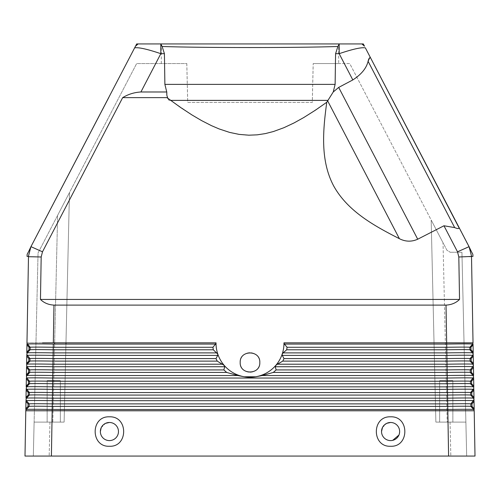 <?xml version="1.0" encoding="UTF-8"?>
<svg xmlns="http://www.w3.org/2000/svg" width="500" height="500" viewBox="0 0 500 500"><rect width="100%" height="100%" fill="white"/><g stroke="black" fill="none" stroke-linecap="round" stroke-linejoin="round"><path stroke-width="0.38" stroke-dasharray="2.5 1.88" d="M109.412 422.481C114.906 423.013 117.925 426.031 118.469 431.538C117.95 437.025 114.931 440.044 109.412 440.594C103.894 440.044 100.875 437.025 100.356 431.538C100.9 426.025 103.919 423.006 109.412 422.481C114.906 423.013 117.925 426.031 118.469 431.538C117.95 437.025 114.931 440.044 109.412 440.594C103.894 440.044 100.875 437.025 100.356 431.538A9.056 9.056 0 0 1 109.412 422.481A9.056 9.056 0 0 1 118.469 431.538A9.056 9.056 0 0 1 109.412 440.594A9.056 9.056 0 0 1 100.356 431.538M101.213 427.681L105.612 423.312M392.7 440.35L390.588 440.594C385.069 440.037 382.05 437.019 381.531 431.538C382.081 426.025 385.1 423 390.594 422.481C396.087 423.013 399.106 426.031 399.644 431.538L398.944 435.031M382.494 427.475L386.788 423.312M51.406 456.069L52.175 410.781L474.212 410.781L25.787 410.781L25 456.069L475 456.069L474.212 410.781L447.825 410.781L448.594 456.069L51.406 456.069L448.594 456.069M259.812 362.469A9.812 9.812 0 0 1 250 372.281A9.812 9.812 0 0 1 240.188 362.469A9.812 9.812 0 0 1 250 352.656A9.812 9.812 0 0 1 259.812 362.469C260.419 375.131 239.581 375.131 240.188 362.469C239.581 349.812 260.419 349.812 259.812 362.469A9.812 9.812 0 0 1 250 372.281A9.812 9.812 0 0 1 240.188 362.469A9.812 9.812 0 0 1 250 352.656A9.812 9.812 0 0 1 259.812 362.469M370.637 58L365.363 47.862C361.488 47.162 352.756 49.106 339.169 53.681L352.819 79.931C361.375 74.425 366.463 68.2 368.088 61.269L454.669 227.594L443.963 225.769L457.506 251.806L458.819 256.988L459.538 299.444C455.969 302.938 451.463 304.819 446.025 305.106L446.669 342.844L473.025 342.844L471.512 256.381L472.969 256.381M361.881 43.931L364.5 46.212L363.312 43.931L160.812 43.931M457.506 251.806L469.056 246.669L471.594 256.381L469.056 246.669L468.369 245.738L471.15 251.081L459.069 227.875M108.888 97.325L134.637 47.862C138.512 47.162 147.244 49.106 160.831 53.681L140.919 91.981C134.238 92.381 128.156 94.269 122.669 97.644L166.969 97.644L169.05 100.381L170.65 100.381L166.969 97.644L169.05 100.381L327.919 100.381L326.769 102.263L308.444 114.688L296.488 121.656L283.925 127.7L273.456 131.519L265.394 133.588L255.806 134.963L246.056 135.087L237.731 134.169L229.594 132.4L219.088 128.919L211.431 125.638L201.537 120.575L191.994 114.963L170.65 100.381M167.75 98.231L169.05 100.381L167.075 96.344L166.762 91.981L164.881 84.369L164.419 53.681L162.119 46.494L160.831 43.994L160.831 53.681L164.419 53.681M31.637 245.725L28.85 251.088L31.631 245.744M136.688 43.931L135.5 46.212L138.119 43.931L136.688 43.931M33.325 456.069L49.175 456.069L33.325 456.069L34.119 422.106L64.119 422.106L65.938 344.081L64.119 422.106L65.938 344.081L64.119 422.106L34.119 422.106L33.325 456.069M390.581 446.256C371.662 447.194 371.525 415.975 390.6 416.819C409.694 416.019 409.469 447.225 390.581 446.256M109.412 446.256C90.5 447.206 90.331 415.981 109.412 416.819C128.512 416.006 128.3 447.219 109.412 446.256M390.594 422.481C396.087 423.013 399.106 426.031 399.644 431.538C399.125 437.025 396.106 440.044 390.588 440.594C385.069 440.037 382.05 437.019 381.531 431.538A9.056 9.056 0 0 0 390.588 440.594A9.056 9.056 0 0 0 399.644 431.538A9.056 9.056 0 0 0 390.588 422.481A9.056 9.056 0 0 0 381.531 431.538M60.35 422.106L47.138 422.106L60.35 422.106L60.35 380.588L47.138 380.588L60.35 380.588L47.138 380.588L60.35 380.588L60.35 422.106L47.138 422.106L47.138 380.588L47.138 422.106L60.35 422.106M461.931 252.262L466.675 456.069L461.931 252.262L449.856 252.262L461.931 252.262M186.794 63.556L187.7 102.431L312.3 102.431L313.206 63.556L349.738 63.556L431.175 219.994L435.881 422.106L431.175 219.994L443.025 242.756L447.2 422.106L435.881 422.106L465.881 422.106L435.881 422.106L431.175 219.994L446.919 250.231L450.262 252.262L446.919 250.231L443.025 242.756L447.2 422.106L465.881 422.106L435.881 422.106L431.175 219.994L349.738 63.556L313.188 63.556L312.281 102.431L187.719 102.431L186.812 63.556L136.644 63.556L38.056 252.95L34.119 422.106L38.056 252.95L57.613 215.375L54.644 342.844L57.613 215.375L69.463 192.613L65.969 342.844L69.463 192.613L136.644 63.556L186.812 63.556M439.65 422.106L452.863 422.106L439.65 422.106L439.65 380.588L452.863 380.588L439.65 380.588L452.863 380.588L439.65 380.588L439.65 422.106L452.863 422.106L452.863 380.588L452.863 422.106L439.65 422.106M52.8 422.106L54.619 344.081L52.8 422.106L64.119 422.106L34.119 422.106L52.8 422.106M161.306 63.556L161.306 43.931L338.694 43.931L161.306 43.931M313.206 63.556L338.694 63.556L338.694 43.931M187.7 102.431L312.3 102.431M338.694 63.556L313.188 63.556M65.969 342.844L69.463 192.613L65.969 342.844M471.519 256.7L458.819 256.988M187.719 102.431L312.281 102.431M42.494 251.806L30.944 246.669L28.481 256.7L41.181 256.988L42.494 251.806L122.669 97.644M446.025 305.106L53.975 305.106L53.331 342.844L26.975 342.844L28.481 256.7M41.181 256.988L40.462 299.444L459.538 299.444M53.975 305.106C48.537 304.819 44.031 302.938 40.462 299.444M26.975 342.844L216.038 342.844L215.562 344.081L212.944 347.275L213.294 349.787L217.806 354.137L217.744 355.4L215.994 358.594L53.062 358.594L52.969 364.206A25.938 0.45 1 0 0 27.044 364.206L26.587 365.062M140.919 91.981L166.762 91.981M474.206 410.469L473.725 409.5L474.206 410.462M226.694 372.431L223.863 369.919L224.731 366.725L52.925 366.725L52.831 372.431A23.125 0.406 1 0 0 29.712 372.431L29.756 369.919L29.712 372.431L26.85 375.531A25.938 0.45 1 0 1 52.775 375.531L237.806 375.531L226.694 372.431L52.831 372.431L52.294 403.888L447.706 403.888L447.8 409.5L52.2 409.5A25.938 0.45 1 0 0 26.275 409.5L25.794 410.462M471.956 403.888L470.819 403.888A23.125 0.406 179 0 0 447.706 403.888L447.65 400.694L52.35 400.694A25.938 0.45 1 0 0 26.419 400.694L25.981 399.738L26.419 400.694L25.969 400.694L25.95 401.525L28.044 403.888L29.181 403.888L26.419 400.694L29.181 403.888L29.137 406.4L29.181 403.888A23.125 0.406 1 0 1 52.294 403.888L52.25 406.4L447.75 406.4A23.125 0.406 179 0 1 470.863 406.4L473.725 409.5L474.188 409.5L474.175 408.688L472 406.4L471.956 403.888L474.05 401.525L474.031 400.694L473.581 400.694L470.819 403.888L470.863 406.4L470.819 403.888L473.581 400.694L474.019 399.738L473.537 398.175L474.006 399.113M26.181 388.444L29.375 392.562A23.125 0.406 1 0 1 52.488 392.562L447.512 392.562L447.556 395.081L52.444 395.081A23.125 0.406 1 0 0 29.331 395.081L29.375 392.562L29.331 395.081L25.994 399.113M28.25 392.562L29.375 392.562L26.612 389.369L26.163 389.369L26.15 390.2L28.25 392.562L28.206 395.081L26.025 397.369L26.012 398.175L29.331 395.081L28.206 395.081M473.819 388.444L470.625 392.562L470.669 395.081A23.125 0.406 179 0 0 447.556 395.081L447.65 400.694A25.938 0.45 179 0 1 473.581 400.694M471.794 395.081L470.669 395.081L473.537 398.175L470.669 395.081L470.625 392.562A23.125 0.406 179 0 0 447.512 392.562L447.463 389.369A25.938 0.45 179 0 1 473.387 389.369L473.837 389.369L473.975 397.369L471.794 395.081L471.75 392.562L473.85 390.2M26.375 377.15L29.562 381.244L26.806 378.044L26.363 378.044L26.35 378.869L28.45 381.244L28.406 383.756L26.225 386.05L26.206 386.856L26.656 386.856L26.194 387.756M26.656 386.856A25.938 0.45 1 0 1 52.581 386.856L447.419 386.856L447.319 381.244L52.681 381.244A23.125 0.406 1 0 0 29.562 381.244L29.525 383.756L26.656 386.856L29.525 383.756L29.562 381.244L28.45 381.244M26.225 386.05L26.35 378.869M28.406 383.756L29.525 383.756A23.125 0.406 1 0 1 52.638 383.756L447.362 383.756A23.125 0.406 179 0 1 470.475 383.756L470.438 381.244L473.194 378.044L470.438 381.244L470.475 383.756L473.344 386.856A25.938 0.45 179 0 0 447.419 386.856L447.463 389.369L52.538 389.369A25.938 0.45 1 0 0 26.612 389.369M471.55 381.244L470.438 381.244A23.125 0.406 179 0 0 447.319 381.244L447.269 378.044A25.938 0.45 179 0 1 473.194 378.044L473.638 378.044L473.775 386.05L471.594 383.756L471.55 381.244L473.65 378.869M26.575 365.85L27 366.725L26.562 366.725L26.544 367.537L28.656 369.919L28.606 372.431L29.712 372.431L26.387 376.406M27 366.725L29.756 369.919L27 366.725A25.938 0.45 1 0 1 52.925 366.725L52.969 364.206L222.613 364.206L217.237 361.112L215.994 358.594M28.606 372.431L26.419 374.738L26.406 375.531L26.85 375.531M237.806 375.531L244.244 376.781L255.756 376.781A33.969 33.963 180 0 0 282.194 354.137L282.256 355.4L284.006 358.594L282.762 361.112L275.75 365.456L275.269 366.725L276.137 369.919L447.131 369.919L447.269 378.044L52.731 378.044A25.938 0.45 1 0 0 26.806 378.044M224.731 366.725L224.25 365.456A33.969 33.963 180 0 0 255.756 376.781L262.194 375.531L447.225 375.531A25.938 0.45 179 0 1 473.15 375.531L473.612 376.406M26.775 354.556L29.95 358.594L26.756 355.4L26.744 356.213L28.856 358.594L28.812 361.112L26.619 363.419L26.744 356.213M217.237 361.112L53.019 361.112A23.125 0.406 1 0 0 29.906 361.112L29.95 358.594L29.906 361.112L27.044 364.206L26.606 364.206L26.619 363.419M28.812 361.112L29.906 361.112L27.044 364.206M53.331 342.844L216.038 342.844A33.969 33.963 180 0 0 224.25 365.456L222.613 364.206M28.856 358.594L29.95 358.594A23.125 0.406 1 0 1 53.062 358.594L53.163 352.887A25.938 0.45 1 0 0 27.231 352.887L26.788 353.719M26.969 343.25L27.381 344.081A25.938 0.45 1 0 1 53.312 344.081L53.212 349.787A23.125 0.406 1 0 0 30.1 349.787L30.144 347.275L30.1 349.787L26.8 352.887L26.944 344.881L29.062 347.275L29.013 349.787L26.812 352.1M27.381 344.081L30.144 347.275L27.381 344.081L26.956 344.081L26.944 344.881M29.013 349.787L30.1 349.787L27.231 352.887M213.294 349.787L53.212 349.787L53.163 352.887L216.906 352.887M471.75 392.562L470.625 392.562L473.387 389.369M276.137 369.919L273.306 372.431L447.169 372.431A23.125 0.406 179 0 1 470.288 372.431L473.594 375.531L473.581 374.738L471.394 372.431L471.344 369.919L473.456 367.537L473.438 366.725L470.244 369.919L470.288 372.431L470.244 369.919L473.425 365.85M471.394 372.431L470.288 372.431L473.15 375.531M273.306 372.431L262.194 375.531M25.95 401.525L25.825 408.688L28 406.4L29.137 406.4L26.269 409.5L29.137 406.4A23.125 0.406 1 0 1 52.25 406.4L52.2 409.5M473.625 377.15L473.194 378.044M471.594 383.756L470.475 383.756L473.806 387.756M473.344 386.856L473.794 386.856L473.775 386.05M473.456 367.537L473.581 374.738M471.344 369.919L470.244 369.919A23.125 0.406 179 0 0 447.131 369.919L447.075 366.725A25.938 0.45 179 0 1 473 366.725M287.056 347.275L286.706 349.787L446.788 349.787A23.125 0.406 179 0 1 469.9 349.787L469.856 347.275L472.619 344.081L469.856 347.275L469.9 349.787L472.769 352.887A25.938 0.45 179 0 0 446.838 352.887L283.094 352.887L282.194 354.137A33.969 33.963 180 0 0 283.962 342.844L284.438 344.081L287.056 347.275L446.744 347.275L447.075 366.725L275.269 366.725M282.762 361.112L446.981 361.112A23.125 0.406 179 0 1 470.094 361.112L470.05 358.594L472.806 355.4L470.05 358.594L470.094 361.112L473.413 365.062M283.094 352.887L286.706 349.787M470.938 347.275L469.856 347.275A23.125 0.406 179 0 0 446.744 347.275L446.688 344.081A25.938 0.45 179 0 1 472.619 344.081L473.044 344.081L473.188 352.1L470.988 349.787L470.938 347.275L473.056 344.881M446.669 342.844L473.025 342.844M473.225 354.556L472.806 355.4L473.244 355.4L473.381 363.419L471.188 361.112L471.144 358.594L473.256 356.213M471.188 361.112L470.094 361.112L472.956 364.206L473.394 364.206L473.381 363.419M26.419 374.738L26.544 367.537M443.963 225.769L417.713 239.213C411.562 241.956 405.45 241.781 399.387 238.688C374.4 225.95 347.812 211.394 333.713 186.019C320.056 160.338 323 130.025 326.769 102.263M335.581 53.681L339.169 53.681L339.169 43.994L337.881 46.494L335.581 53.681L335.119 84.369L333.237 91.981L338.694 87.413L352.819 79.931M330.869 95.725L327.919 100.381M333.237 91.981L331.031 95.463M162.119 46.494C203.888 47.888 296.094 47.888 337.881 46.494M26.463 398.175A25.938 0.45 1 0 1 52.387 398.175L447.612 398.175A25.938 0.45 179 0 1 473.537 398.175L473.988 398.175L473.975 397.369M473.031 343.25L472.619 344.081M470.988 349.787L469.9 349.787L473.212 353.719M472.769 352.887L473.2 352.887L473.188 352.1M472 406.4L470.863 406.4L473.731 409.5A25.938 0.45 179 0 0 447.8 409.5M474.05 401.525L474.175 408.688M28 406.4L28.044 403.888M25.825 408.688L25.812 409.5L26.269 409.5M26.025 397.369L26.15 390.2M49.962 422.106L49.175 456.069L49.962 422.106M450.037 422.106L450.825 456.069L450.037 422.106M30.944 246.669L28.4 256.381M223.863 369.919L52.869 369.919A23.125 0.406 1 0 0 29.756 369.919L28.656 369.919M217.744 355.4L53.119 355.4A25.938 0.45 1 0 0 27.194 355.4M212.944 347.275L53.256 347.275A23.125 0.406 1 0 0 30.144 347.275L29.062 347.275M53.312 344.081L215.562 344.081M277.387 364.206L447.031 364.206A25.938 0.45 179 0 1 472.956 364.206M282.256 355.4L446.881 355.4A25.938 0.45 179 0 1 472.806 355.4M471.144 358.594L470.05 358.594A23.125 0.406 179 0 0 446.938 358.594L284.006 358.594M284.438 344.081L446.688 344.081M338.694 87.413L417.713 239.213M327.631 100.844L399.387 238.688M164.881 84.369L335.119 84.369"/><path stroke-width="0.75" d="M109.412 446.256C90.5 447.206 90.331 415.981 109.412 416.819C128.512 416.006 128.3 447.219 109.412 446.256M100.356 431.538A9.056 9.056 0 0 1 109.412 422.481A9.056 9.056 0 0 1 118.469 431.538A9.056 9.056 0 0 1 109.412 440.594A9.056 9.056 0 0 1 100.356 431.538L101.213 427.681M105.612 423.312L109.412 422.481M52.175 410.781L25.787 410.781L26.275 409.5L29.137 406.4L29.181 403.888L26.419 400.694L29.181 403.888L29.137 406.4A23.125 0.406 -179 0 1 52.25 406.4L52.294 403.888L447.706 403.888L447.75 406.4L52.25 406.4L52.175 410.781L447.825 410.781L52.175 410.781L51.406 456.069L475 456.069L474.212 410.781L447.825 410.781L448.594 456.069L466.675 456.069L448.594 456.069M390.6 416.819C409.694 416.019 409.469 447.225 390.581 446.256C371.662 447.194 371.525 415.975 390.6 416.819M381.531 431.538A9.056 9.056 0 0 0 390.588 440.594A9.056 9.056 0 0 0 399.644 431.538A9.056 9.056 0 0 0 390.588 422.481A9.056 9.056 0 0 0 381.531 431.538L382.494 427.475M386.788 423.312L390.594 422.481M51.406 456.069L25 456.069L25.794 410.462L26.269 409.5L25.812 409.5L25.95 401.525L28.044 403.888L28 406.4L25.825 408.688M398.944 435.031L392.7 440.35M447.825 410.781L447.8 409.5L52.2 409.5A25.938 0.45 -179 0 0 26.275 409.5L29.137 406.4L28 406.4M474.206 410.469L473.725 409.5L474.206 410.469M472 406.4L470.863 406.4L473.725 409.5A25.938 0.45 -1 0 0 447.8 409.5L447.75 406.4A23.125 0.406 -1 0 1 470.863 406.4L470.819 403.888L470.863 406.4L474.188 409.5L474.175 408.688L472 406.4L471.956 403.888L474.05 401.525L474.175 408.688M471.956 403.888L470.819 403.888A23.125 0.406 -1 0 0 447.706 403.888L447.65 400.694A25.938 0.45 -1 0 1 473.581 400.694L470.819 403.888L474.019 399.738L473.581 400.694L474.031 400.694L474.05 401.525M474.019 399.738L473.537 398.175L474.006 399.113M28.044 403.888L29.181 403.888A23.125 0.406 -179 0 1 52.294 403.888L52.35 400.694L447.65 400.694L447.612 398.175A25.938 0.45 -1 0 1 473.537 398.175L473.988 398.175L473.975 397.369L471.794 395.081L471.75 392.562L473.85 390.2L473.837 389.369L473.387 389.369L473.819 388.444L470.625 392.562L473.387 389.369A25.938 0.45 -1 0 0 447.463 389.369L447.419 386.856A25.938 0.45 -1 0 1 473.344 386.856L473.806 387.756L473.344 386.856L473.794 386.856L473.775 386.05L471.594 383.756L471.55 381.244L473.65 378.869L473.638 378.044L473.194 378.044L473.625 377.15L470.438 381.244L473.194 378.044A25.938 0.45 -1 0 0 447.269 378.044L447.225 375.531A25.938 0.45 -1 0 1 473.15 375.531L473.625 377.15L473.15 375.531L473.594 375.531L473.581 374.738L471.394 372.431L471.344 369.919L473.456 367.537L473.581 374.738M226.694 372.431L223.863 369.919L224.731 366.725L224.25 365.456L217.237 361.112L53.019 361.112L52.831 372.431A23.125 0.406 -179 0 0 29.712 372.431L29.756 369.919L27 366.725L29.756 369.919L29.712 372.431L26.387 376.406L26.806 378.044L26.387 376.413L26.85 375.531A25.938 0.45 -179 0 1 52.775 375.531L237.806 375.531L226.694 372.431L52.831 372.431L52.638 383.756A23.125 0.406 -179 0 0 29.525 383.756L29.562 381.244L26.806 378.044L29.562 381.244L29.525 383.756L26.656 386.856L26.181 388.444L29.375 392.562L26.612 389.369L26.181 388.444L26.656 386.856A25.938 0.45 -179 0 1 52.581 386.856L447.419 386.856L447.362 383.756L52.638 383.756L52.35 400.694A25.938 0.45 -179 0 0 26.419 400.694L25.981 399.738L26.463 398.175L25.981 399.738L26.419 400.694L25.969 400.694L25.95 401.525M28.206 395.081L29.331 395.081L26.463 398.175A25.938 0.45 -179 0 1 52.387 398.175L447.612 398.175L447.556 395.081L52.444 395.081A23.125 0.406 -179 0 0 29.331 395.081L29.375 392.562L29.331 395.081L26.012 398.175L26.15 390.2L28.25 392.562L28.206 395.081L26.025 397.369M471.794 395.081L470.669 395.081L473.537 398.175L470.669 395.081L470.625 392.562L470.669 395.081A23.125 0.406 -1 0 0 447.556 395.081L447.463 389.369L52.538 389.369A25.938 0.45 -179 0 0 26.612 389.369L26.163 389.369L26.15 390.2M28.406 383.756L29.525 383.756L26.206 386.856L26.35 378.869L28.45 381.244L28.406 383.756L26.225 386.05M28.45 381.244L29.562 381.244A23.125 0.406 -179 0 1 52.681 381.244L447.319 381.244L447.362 383.756A23.125 0.406 -1 0 1 470.475 383.756L473.344 386.856L470.475 383.756L470.438 381.244L470.475 383.756L471.594 383.756M473.65 378.869L473.775 386.05M471.55 381.244L470.438 381.244A23.125 0.406 -1 0 0 447.319 381.244L447.269 378.044L52.731 378.044A25.938 0.45 -179 0 0 26.806 378.044L26.363 378.044L26.35 378.869M237.806 375.531L244.244 376.781L255.756 376.781L262.194 375.531L447.225 375.531L447.031 364.206L277.387 364.206L275.75 365.456L275.269 366.725L276.137 369.919L273.306 372.431L262.194 375.531M216.906 352.887L53.163 352.887L53.212 349.787A23.125 0.406 -179 0 0 30.1 349.787L30.144 347.275L30.1 349.787L29.013 349.787L26.812 352.1L26.956 344.081L27.381 344.081L26.969 343.25L30.144 347.275L27.381 344.081A25.938 0.45 -179 0 1 53.312 344.081L53.212 349.787L213.294 349.787L217.806 354.137A33.969 33.963 0 0 0 283.962 342.844L473.025 342.844L472.619 344.081L473.025 342.844L446.669 342.844L446.688 344.081A25.938 0.45 -1 0 1 472.619 344.081L469.856 347.275L469.9 349.787L473.212 353.719L472.806 355.4L473.225 354.55L472.769 352.887L473.2 352.887L473.188 352.1L470.988 349.787L470.938 347.275L473.056 344.881L473.044 344.081L469.856 347.275L470.938 347.275M26.587 365.062L27.044 364.206L26.587 365.062L27 366.725L26.587 365.062M26.775 354.556L29.95 358.594L29.906 361.112L29.95 358.594L26.775 354.55L27.231 352.887L26.775 354.55M217.237 361.112L215.994 358.594L53.062 358.594L53.019 361.112A23.125 0.406 -179 0 0 29.906 361.112L26.606 364.206L26.744 356.213L28.856 358.594L28.812 361.112L26.619 363.419M28.812 361.112L29.906 361.112L27.044 364.206A25.938 0.45 -179 0 1 52.969 364.206L222.613 364.206M28.856 358.594L29.95 358.594A23.125 0.406 -179 0 1 53.062 358.594L53.119 355.4A25.938 0.45 -179 0 0 27.194 355.4L26.756 355.4L26.744 356.213M42.506 342.844L216.038 342.844A33.969 33.963 -0 0 0 217.806 354.137L217.744 355.4L215.994 358.594M26.812 352.1L26.8 352.887L27.231 352.887L30.1 349.787L27.231 352.887A25.938 0.45 -179 0 1 53.163 352.887L53.119 355.4L217.744 355.4M213.294 349.787L212.944 347.275L215.562 344.081L216.038 342.844L53.331 342.844L53.975 305.106C48.537 304.819 44.031 302.938 40.462 299.444L459.538 299.444C455.969 302.938 451.463 304.819 446.025 305.106L446.669 342.844L283.962 342.844L284.438 344.081L287.056 347.275L286.706 349.787L446.788 349.787L446.838 352.887A25.938 0.45 -1 0 1 472.769 352.887L469.9 349.787L469.856 347.275A23.125 0.406 -1 0 0 446.744 347.275L446.788 349.787A23.125 0.406 -1 0 1 469.9 349.787L470.988 349.787M26.975 342.844L28.481 256.7L41.181 256.988L40.462 299.444M473.85 390.2L473.975 397.369M273.306 372.431L447.169 372.431A23.125 0.406 -1 0 1 470.288 372.431L473.15 375.531L470.288 372.431L470.244 369.919L470.288 372.431L471.394 372.431M26.944 344.881L29.062 347.275L29.013 349.787M276.137 369.919L447.131 369.919A23.125 0.406 -1 0 1 470.244 369.919L473.425 365.85L470.244 369.919L471.344 369.919M473.413 365.062L473.425 365.85L472.956 364.206L473.413 365.062M471.144 358.594L470.05 358.594L472.806 355.4L470.05 358.594L470.094 361.112L470.05 358.594A23.125 0.406 -1 0 0 446.938 358.594L284.006 358.594L282.256 355.4L446.881 355.4L447.031 364.206A25.938 0.45 -1 0 1 472.956 364.206L473.394 364.206L473.381 363.419L471.188 361.112L471.144 358.594L473.256 356.213L473.381 363.419M284.006 358.594L282.762 361.112L446.981 361.112A23.125 0.406 -1 0 1 470.094 361.112L472.956 364.206L470.094 361.112L471.188 361.112M473.256 356.213L473.244 355.4L472.806 355.4A25.938 0.45 -1 0 0 446.881 355.4L446.838 352.887L283.094 352.887L286.706 349.787M287.056 347.275L446.744 347.275L446.688 344.081L284.438 344.081M282.256 355.4L282.194 354.137L283.094 352.887M446.025 305.106L53.975 305.106M240.188 362.469C239.581 349.812 260.419 349.812 259.812 362.469C260.419 375.131 239.581 375.131 240.188 362.469M282.762 361.112L277.387 364.206M41.181 256.988L42.494 251.806L30.944 246.669L134.637 47.862C138.512 47.162 147.244 49.106 160.831 53.681L140.919 91.981L166.762 91.981L164.881 84.369L164.419 53.681L162.119 46.494L160.812 43.931L138.119 43.931L135.5 46.212L134.637 47.862L136.688 43.931L363.312 43.931L364.5 46.212L361.881 43.931M472.837 254.319L471.15 251.081L472.837 254.319L472.969 256.381L458.819 256.988L459.538 299.444M458.819 256.988L457.506 251.806L443.963 225.769L417.713 239.213C411.562 241.956 405.45 241.781 399.387 238.688C374.4 225.95 347.812 211.394 333.713 186.019C320.056 160.338 323 130.025 326.769 102.263L315.413 110.181L303.719 117.569L294.025 122.95L283.925 127.7L273.456 131.519L265.394 133.588L257.194 134.844L248.85 135.188L239.112 134.388L229.594 132.4L219.088 128.919L211.431 125.638L201.537 120.575L191.994 114.963L180.431 107.362L166.969 97.644L122.669 97.644L42.494 251.806M443.963 225.769L454.669 227.594C457.556 228.775 459.019 228.869 459.069 227.875L370.637 58L469.056 246.669L457.506 251.806M122.669 97.644C128.156 94.269 134.238 92.381 140.919 91.981M365.363 47.862L370.637 58C369.637 57.263 368.787 58.35 368.088 61.269C366.463 68.2 361.375 74.425 352.819 79.931L339.169 53.681C352.756 49.106 361.488 47.162 365.363 47.862M469.056 246.669L471.15 251.081L469.056 246.669L471.6 256.381L469.056 246.669M339.169 43.994L339.169 53.681L335.581 53.681L337.881 46.494L339.169 43.994M335.581 53.681L335.119 84.369L333.237 91.981L326.769 102.263M164.419 53.681L160.831 53.681L160.831 43.994M333.237 91.981L338.694 87.413L352.819 79.931M30.944 246.669L28.4 256.381L30.944 246.669L28.85 251.088L30.938 246.675M166.762 91.981L166.844 95.262L167.75 98.231M162.119 46.494C203.888 47.888 296.094 47.888 337.881 46.494M459.069 227.875C459.019 228.869 457.556 228.775 454.669 227.594L368.088 61.269L369.712 57.713M27.163 254.319L28.85 251.088L27.163 254.319L27.031 256.381L28.487 256.381L28.481 256.7M108.888 97.325L30.956 246.65M65.938 344.081L65.969 342.844L65.938 344.081M54.619 344.081L54.644 342.844L54.619 344.081M473.056 344.881L473.188 352.1M471.519 256.7L473.025 342.844M473.456 367.537L473.438 366.725L473 366.725A25.938 0.45 -1 0 0 447.075 366.725L275.269 366.725M28.606 372.431L29.712 372.431L26.406 375.531L26.544 367.537L28.656 369.919L28.606 372.431L26.419 374.738M224.731 366.725L52.925 366.725A25.938 0.45 -179 0 0 27 366.725L26.562 366.725L26.544 367.537M27.031 256.381L28.4 256.381M471.75 392.562L470.625 392.562A23.125 0.406 -1 0 0 447.512 392.562L52.488 392.562A23.125 0.406 -179 0 0 29.375 392.562L28.25 392.562M223.863 369.919L52.869 369.919A23.125 0.406 -179 0 0 29.756 369.919L28.656 369.919M29.062 347.275L30.144 347.275A23.125 0.406 -179 0 1 53.256 347.275L212.944 347.275M53.312 344.081L215.562 344.081M170.65 100.381L327.919 100.381M327.631 100.844L399.387 238.688M338.694 87.413L417.713 239.213M164.881 84.369L335.119 84.369"/></g></svg>
